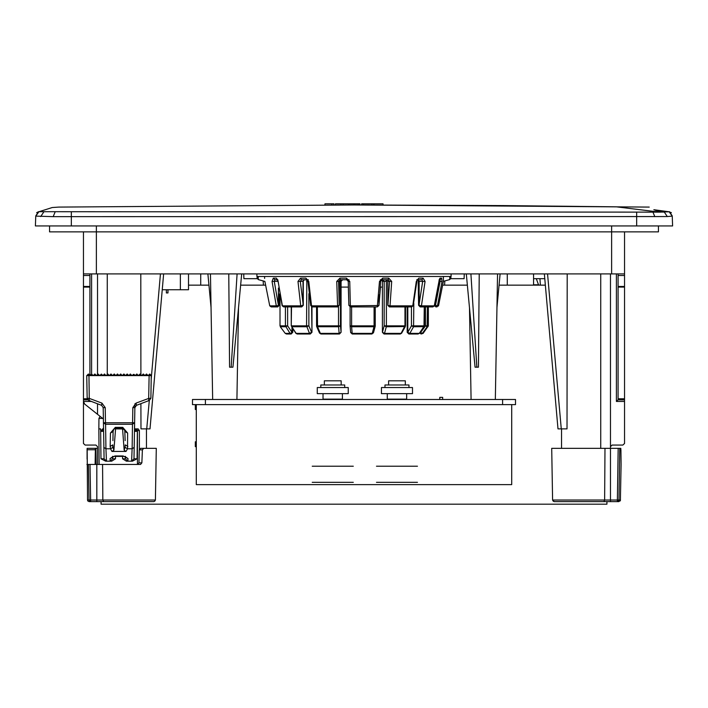 <?xml version="1.0" encoding="UTF-8"?>
<svg xmlns="http://www.w3.org/2000/svg" width="708" height="708" viewBox="0 0 708 708"><rect width="100%" height="100%" fill="white"/><g stroke="black" fill="none" stroke-linecap="round" stroke-linejoin="round"><path stroke-width="1.06" d="M124.157 450.182L125.059 447.359L127.528 448.801L126.059 451.439L124.157 450.182L122.573 428.977L115.546 428.915L113.882 450.182L111.979 451.439L110.51 448.801L110.191 446.35L110.457 433.013L115.307 427.393L122.732 427.393L127.582 433.013L127.528 448.801L132.139 448.801L132.493 424.234L105.545 424.234L105.899 448.801L110.51 448.801L112.988 447.359L113.882 450.182M256.924 273.872L256.924 276.518L451.076 276.518L451.076 273.872M139.37 449.598L139.37 430.526L138.122 428.915L134.52 428.915M86.88 464.439L90.04 464.439L90.597 499.998L87.5 499.998L87.172 448.297L97.536 448.297L97.536 464.439L97.536 446.677L97.536 448.297L97.536 446.677L95.916 445.066L85.102 445.066L95.916 445.066L97.536 446.677L95.916 445.066L85.102 445.066L83.491 443.447L83.491 273.872L624.509 273.872L624.509 275.492L618.049 275.492L618.049 273.872M618.049 286.51L624.509 286.51L624.509 401.454L616.438 401.454L618.049 399.843L618.049 275.492M188.461 273.872L188.461 289.705L162.265 289.705M83.491 286.51L89.951 286.51L89.951 375.559M89.951 273.872L89.951 275.492L83.491 275.492M606.968 501.583L606.968 504.158L101.032 504.158L101.032 501.583M545.337 285.165L499.043 285.165M544.771 278.704L533.584 278.704M188.461 285.165L208.957 285.165M464.306 273.872L464.138 278.704L450.731 278.704M257.269 278.704L243.862 278.704L243.694 273.872M467.36 285.165L443.066 285.165M265.173 285.165L240.64 285.165M257.101 276.518L257.101 277.978L257.101 276.518M264.65 276.518L264.65 278.386M391.745 281.448L388.781 278.164L382.63 278.164L382.108 279.749L380.497 281.359L382.108 279.749L388.152 279.749L389.559 281.359L391.745 281.448L390.037 305.821L412.729 305.821L416.331 281.448L418.738 278.164L423.101 278.164L425.057 281.448L421.455 305.821L434.269 305.821L438.942 281.448L440.022 278.164L441.597 278.164L442.093 281.448L437.42 305.821L438.544 305.821L443.35 281.359L443.35 276.518M287.634 306.909L287.634 325.875L285.651 326.777L280.253 326.777L285.218 333.371L290.041 333.371L285.395 325.875L285.395 306.909M308.883 293.714L308.883 325.875L306.697 326.777L291.767 326.777L296.148 333.371L309.511 333.371L306.52 325.875L306.856 279.749M348.451 279.749L342.044 279.749L340.459 281.359L340.459 325.875L338.583 326.777L317.529 326.777L320.343 333.371L339.176 333.371L338.521 325.875L338.521 306.626M405.534 306.909L405.534 325.875L401.648 333.194L405.357 326.609L386.303 326.777L384.541 333.371L401.126 333.371L405.02 325.875L405.02 306.909M424.083 326.671L413.56 326.777L409.852 333.371L419.216 333.371L424.021 326.777L424.287 306.909M427.446 306.909L427.172 326.777L428.03 326.777L427.172 326.777L422.357 333.371L423.101 333.371L428.313 325.875L425.464 325.875L425.464 306.909M342.628 279.749L341.052 281.359L342.3 279.784L349.035 279.749M285.218 333.371L286.457 333.964L291.192 333.964L292.687 332.344M258.27 276.518L258.27 279.536L264.898 281.448L269.704 305.821L276.306 305.821L272.049 281.448L274.279 281.359L274.766 279.749L277.465 279.749M272.049 281.448L273.306 278.164L276.359 278.164L277.439 279.704M277.766 279.749L282.421 305.821L300.705 305.821L297.971 281.448L300.502 278.164L305.918 278.164L308.794 281.448L311.529 305.821L337.309 305.821L339.229 305.29L339.282 280.926L340.477 279.784L347.203 279.749M439.27 279.749L440.013 279.749L439.27 279.749M416.729 279.749L418.233 279.749L419.171 281.359L419.171 305.29L421.455 305.821L420.242 306.909L432.818 306.909L434.367 305.759L435.907 306.909L437.42 305.821L435.526 305.29L440.111 281.359L442.093 281.448M418.95 305.29L422.703 281.359L421.853 279.749L417.578 279.749L416.331 281.448M380.4 279.749L386.435 279.749L387.878 281.359L387.772 305.29L390.037 305.821L389.391 306.909L411.667 306.909L413.233 305.697L416.817 281.43M346.486 278.164L346.628 279.749L348.248 281.377L346.885 279.766L340.212 279.749L339.955 278.164L346.486 278.164L349.787 281.448L350.371 305.821L378.913 305.493L378.824 294.829M276.359 278.164L278.164 281.448L282.173 305.767L283.713 306.909L301.661 306.909L300.705 305.821L302.997 305.29L302.997 281.359L303.98 279.81L308.343 279.749M308.281 281.359L306.785 279.749L301.466 279.749L300.502 278.164M450.899 276.518L450.899 277.978L450.899 276.518M348.823 305.36L350.433 306.909L350.371 305.821L348.823 305.36L348.265 281.386L348.823 305.36L348.309 287.059L341.061 287.059M382.373 287.059L380.426 287.059L378.913 305.493L380.603 281.395L379.444 281.448L382.63 278.164M515.495 404.649L192.496 404.649L192.496 399.48L515.495 399.48L515.495 404.649M195.355 404.649L195.355 409.49L196.284 409.49M196.284 441.792L195.355 441.792L195.355 446.633L196.284 446.633M442.686 397.383L442.686 399.48L442.686 397.383L439.774 397.383L439.774 399.48L439.774 397.383M323.052 393.666L323.052 399.153L342.424 399.153L323.052 399.48M329.707 393.666L317.237 393.666L317.237 387.524L348.239 387.524L348.239 393.666L329.707 393.666M353.248 482.325L312.228 482.325M353.248 466.174L312.228 466.174M387.285 393.666L387.285 399.153L406.666 399.153L387.285 399.48M393.949 393.666L381.47 393.666L381.47 387.524L412.481 387.524L412.481 393.666L393.949 393.666M417.481 482.325L376.461 482.325M417.481 466.174L376.461 466.174M87.288 375.621L119.024 375.621L109.855 375.151L109.386 375.621L106.961 374.806L106.156 375.621L104.156 374.39L102.925 375.621L101.421 374.116L99.695 375.621L98.766 374.682L96.465 375.621L94.854 374.001L93.235 375.621L91.173 374.452L90.005 375.621L88.766 374.373L87.288 375.621M151.264 375.621L150.751 375.621L151.264 375.621L150.866 398.206L148.698 398.418L149.105 375.621L150.751 375.621L149.353 374.408L148.149 375.621L149.105 375.621L149.105 374.656M105.66 461.209L111.669 461.209L105.66 461.209L100.978 458.811L100.633 428.933L98.837 428.889L100.633 428.889L101.085 430.986L103.501 427.995M144.919 375.621L148.149 375.621L146.954 374.426L144.919 375.621L142.963 375.621L144.919 375.621M129.139 375.24L119.077 375.621L142.963 375.621M125.502 456.934L127.971 458.492L127.856 461.209L132.387 461.209L126.378 461.209L122.581 458.811L122.546 456.403M125.396 456.271L125.608 457.023L123.015 455.996L115.023 455.996L110.067 458.492L112.537 456.934M112.643 456.315L112.43 457.023L115.023 455.996M658.422 225.914L658.422 231.888L49.578 231.888L49.578 225.914M672.264 216.188L672.6 225.914L35.4 225.914L35.736 216.188M620.376 500.583L621.12 464.439L620.827 448.297L619.783 448.297L618.969 499.998L620.5 499.998L618.889 501.583L617.367 501.583L620.199 500.919M603.897 501.583L604.588 499.998L552.612 499.998L553.09 501.114L554.231 501.583L610.464 501.583L558.886 501.583M610.464 273.872L610.464 448.297L551.709 448.297L552.612 499.998L554.231 501.583M617.367 501.583L618.969 499.998L617.367 499.998L617.367 501.583L610.464 501.583L610.464 499.998L617.367 499.998L618.181 448.297L610.464 448.297L610.464 499.998L604.588 499.998L604.977 448.297M104.103 501.583L153.769 501.583L96.81 501.583L96.81 499.998L155.388 499.998L154.91 501.114L153.769 501.583L154.91 501.114L155.388 499.998L156.291 448.297L143.68 448.297L142.361 449.854L139.343 449.854L140.6 448.297L143.68 448.297M96.81 464.439L96.81 499.998L90.597 499.998L90.597 501.583L88.996 499.998L88.429 464.439L140.538 464.439L141.901 462.882L142.361 449.854M156.291 448.297L140.6 448.297M97.536 501.583L89.111 501.583L87.978 501.114L87.5 499.998L87.801 500.91M148.069 448.297L146.476 448.297L146.476 428.915M279.979 297.351L279.979 325.875L287.634 325.875L291.944 332.344L291.944 327.423M291.528 306.909L291.271 325.875L308.883 325.875L311.644 332.344L309.511 333.371L310.316 333.964L297.192 333.964L295.891 333.3L297.192 333.964L310.316 333.964L311.927 332.344L311.644 306.768M317.388 306.909L317.529 326.777L316.68 326.459L316.565 325.875L340.459 325.875L341.052 332.344L339.176 333.371L339.442 333.964L341.061 332.344L341.052 281.359L339.229 281.359L339.229 305.29L338.645 281.359L340.212 279.749M350.106 326.131L350.664 332.503L352.239 333.371L372.24 333.371L374.001 326.777L351.646 326.777L350.071 325.875L374.072 325.875L374.072 306.909M382.771 279.749L384.205 281.359L382.373 281.359L382.373 332.344L384.205 325.875L384.205 281.359L386.418 281.359L386.418 325.875L386.303 326.777L384.205 325.875L405.534 325.875M413.782 303.502L413.56 326.777L411.41 325.875L424.375 325.875L424.375 306.909M420.092 332.344L422.357 333.371L421.127 333.964L423.101 333.371M407.534 332.344L409.852 333.371L408.843 333.964L418.039 333.964L419.295 333.273M295.9 333.026L292.802 328.795L292.802 332.344L290.041 333.371L291.192 333.964L286.457 333.964L285.209 333.371L280.262 326.777M271.226 306.909L269.704 305.821L264.889 281.448L269.713 305.821L271.226 306.909L277.704 306.909L276.306 305.821L279.324 305.29L279.324 293.962L279.979 297.316L279.979 325.875M434.526 305.29L435.526 305.29L435.526 302.059M304.219 279.749L302.997 281.359L300.307 281.359L303.281 305.29L303.281 281.359M418.95 281.359L425.057 281.448M375.249 306.909L375.249 325.875L374.072 325.875L374.001 326.777L375.205 326.255L373.461 332.804L371.912 333.964L373.461 332.804L373.417 329.087M307.998 281.359L306.52 281.359M443.35 281.359L449.73 279.536L449.73 276.518M102.642 418.393L98.925 418.393L98.837 428.889M104.032 458.377L103.147 407.587L105.191 407.587L105.465 422.782L132.573 422.782L132.847 407.587L134.892 407.587L133.998 458.828L137.06 458.811L132.387 461.209M389.391 306.909L387.772 305.29L387.772 281.359L386.435 279.749M125.121 440.668L124.785 430.358L122.652 428.331L122.732 427.393M122.652 428.331L115.386 428.331L113.74 429.305L113.076 431.561L112.917 440.668M38.498 211.71L35.745 215.905L38.498 211.71L659.847 212.135L616.287 206.842L502.972 205.603L354 205.01L58.746 207.055L52.215 207.55L37.444 212.232M439.217 279.518L438.942 281.448M400.277 333.964L401.648 333.194L400.277 333.964L383.993 333.964L382.373 332.344L382.373 281.359L381.559 279.872M420.242 306.909L418.623 305.29L418.154 279.749M349.141 205.01L349.177 203.842L354.027 203.842L354.018 205.01L58.746 207.055M88.721 400.427L87.172 398.206L86.774 375.621L87.172 398.206L89.341 398.418L101.996 403.144L101.589 405.365L88.757 400.445M88.934 374.541L89.27 400.639M135.529 428.915L137.007 431.331L134.485 431.376L134.741 416.57M137.21 429.561L137.007 431.358L134.511 429.552M103.563 431.376L101.032 431.358L100.633 428.889M349.203 203.842L349.177 205.01M669.051 211.789L653.988 209.763L664.122 212.081L653.882 209.754M237.056 273.872L231.153 367.178L229.578 367.178L228.764 273.872M567.223 273.872L567.055 428.915L561.223 428.915L547.576 273.872M163.654 273.872L150.007 428.915L140.945 428.915L140.919 403.649M140.892 374.824L140.777 273.872M624.509 273.872L624.509 231.888M624.509 286.51L624.509 275.492M610.464 446.677L610.464 448.297L610.464 446.677L612.084 445.066L610.464 446.677L612.084 445.066L622.898 445.066L624.509 443.447L624.509 401.454M103.341 418.95L84.703 404.047L83.491 401.454L91.403 401.454M83.491 273.872L83.491 231.888M146.777 428.915L149.282 400.445M151.211 378.523L160.424 273.872M561.223 428.915L557.992 428.915L544.346 273.872M470.944 273.872L476.847 367.178L475.103 367.178L466.289 273.872M479.236 273.872L478.422 367.178L476.847 367.178M496.91 307.688L500.105 273.872M231.153 367.178L232.897 367.178L241.711 273.872M211.09 307.688L207.895 273.872M87.845 399.843L83.491 399.843M624.509 399.843L618.049 399.843M89.951 286.51L89.951 275.492M139.37 430.526L137.432 430.526L136.263 428.915M137.432 430.526L137.432 464.439M533.584 285.165L533.584 273.872L533.584 285.165L538.523 284.828L533.584 284.828M536.319 278.704L538.523 284.828L539.443 285.165M539.912 278.704L540.346 285.165M444.774 280.952L444.624 285.165M263.376 285.165L263.226 280.952M386.019 279.749L386.418 281.359M428.313 306.909L428.313 325.875M311.927 306.865L311.927 332.344M341.061 281.359L341.061 332.344M427.172 326.777L425.464 325.875L420.738 332.344L420.738 331.503M382.479 332.344L384.541 333.371L383.993 333.964M382.479 281.359L381.869 280.032M375.143 325.875L373.461 332.804M316.565 306.909L316.565 325.875L319.485 333.034L320.945 333.964L339.442 333.964M291.528 325.875L291.599 326.388M339.955 278.164L336.725 281.448L339.212 281.359L340.796 279.749M441.597 278.164L440.013 279.749L440.111 281.359L439.022 281.359M439.208 279.554L440.022 278.164M421.853 279.749L423.101 278.164M417.57 279.749L418.738 278.164M388.152 279.749L388.781 278.164M348.248 281.377L349.787 281.448M310.971 305.29L312.299 306.909L337.61 306.909L339.229 305.29M312.299 306.909L310.715 305.608L307.998 281.412L308.794 281.448M306.785 279.749L305.918 278.164M297.971 281.448L300.307 281.359L301.466 279.749M273.306 278.164L274.766 279.749M511.716 404.649L511.716 484.591L196.284 484.591L196.284 404.649M342.424 393.666L342.424 399.48M324.344 384.94L324.344 380.807L341.132 380.807L341.132 384.94M344.69 387.524L344.69 384.94L320.786 384.94L320.786 387.524M406.666 393.666L406.666 399.48M388.577 384.94L388.577 380.807L405.374 380.807L405.374 384.94M408.923 387.524L408.923 384.94L385.019 384.94L385.019 387.524M100.085 416.348L98.925 418.393M136.865 431.145L137.166 429.49M99.147 464.439L98.837 428.933M112.634 456.872L112.607 458.731M112.793 447.651L112.846 444.907L112.988 447.359M125.44 458.731L125.404 456.872M95.014 402.843L101.589 405.365L95.014 402.843M89.535 400.737L101.589 405.365L103.147 407.587M105.191 407.587L101.996 403.144M134.963 403.71L134.892 407.587L136.449 405.365L149.317 400.427L136.449 405.365L136.042 403.144L132.847 407.587M136.042 403.144L148.698 398.418L148.768 400.639M122.245 375.559L120.687 374.001L119.024 375.621M137.396 430.092L137.06 458.811M115.493 456.403L115.457 458.811L111.669 461.209M110.067 458.492L110.183 461.209L112.599 458.828L115.457 458.811M122.581 458.811L125.44 458.828L127.856 461.209M126.059 451.439L111.979 451.439M103.837 447.35L105.899 448.801L106.457 461.209L104.041 458.828L100.978 458.811M127.971 458.492L123.015 455.996M133.998 458.828L131.582 461.209L132.139 448.801L134.201 447.35M88.766 374.373L88.394 374.001L87.102 375.293M92.483 374.868L91.624 374.001L91.173 374.452M144.485 375.187L143.299 374.001L141.689 375.621L140.069 374.001L138.458 375.621L136.839 374.001L135.228 375.621L133.98 374.373L131.998 375.621L131.175 374.798L128.768 375.621M146.954 374.426L146.529 374.001L145.715 374.815M131.175 374.798L130.378 374.001L129.36 375.028M141.228 375.16L139.37 374.709M133.98 374.373L133.095 374.514M98.766 374.682L98.085 374.001L96.961 375.116M96.837 375.24L96.465 375.621M125.316 375.399L123.918 374.001L122.28 375.594M115.847 375.621L114.227 374.001L112.829 375.408M108.811 375.036L107.775 374.001L106.961 374.806M106.527 375.24L106.156 375.621M119.077 375.621L117.457 374.001L115.9 375.567M112.616 375.621L111.006 374.001L109.855 375.151M105.076 374.532L104.545 374.001L104.156 374.39M95.076 375.621L93.642 375.213M128.29 375.143L127.148 374.001L125.537 375.621M150.972 375.213L149.76 374.001L149.353 374.408M149.317 400.427L150.866 398.206M105.465 422.782L105.545 424.234L103.412 422.782L105.465 422.782M132.493 424.234L132.573 422.782L134.626 422.782L132.493 424.234M103.527 429.552L101.173 431.145M125.059 447.359L125.192 444.907L127.856 446.35M124.962 431.561L127.582 433.013M115.386 428.331L115.307 427.393M113.076 431.561L110.457 433.013M112.846 444.907L110.191 446.35M167.955 289.705L167.955 292.935L166.336 292.935L166.336 289.705M659.847 212.135L669.122 211.754L672.255 216.117L667.334 216.586L53.206 216.675L35.745 216.117L38.878 211.754M669.122 211.754L672.255 215.905L669.503 211.71M383.09 205.028L383.072 203.842L374.019 203.842L374.001 205.019M361.673 203.842L373.638 203.842L373.665 205.019M371.921 205.019L371.859 203.842M361.602 203.842L361.584 205.01M354.027 203.842L360.045 203.842L360.062 205.01M358.301 203.842L358.31 205.01M335.424 205.019L335.45 203.842L348.54 203.842L348.575 205.01M340.902 203.842L340.893 205.01M343.088 203.842L343.106 205.01M331.778 205.019L331.795 203.842L324.928 203.842L324.91 205.028M331.795 203.842L333.981 203.842L333.999 205.019M619.783 448.297L618.181 448.297L619.783 448.297M621.12 464.439L620.898 449.757L621.12 464.439M137.591 464.439L138.901 462.882L139.343 449.854M95.828 448.297L96.084 464.439M87.057 459.12L87.102 449.757L95.332 449.757L95.403 448.297L95.129 463.908M87.102 449.757L87.119 448.615M95.35 452.66L95.164 463.103L95.35 452.66M95.394 448.297L95.332 449.226M180.39 289.705L180.39 273.872M600.765 448.297L600.765 273.872M107.235 273.872L107.235 374.541M83.491 398.781L87.252 398.781M89.951 287.059L83.491 287.059M91.562 273.872L91.562 374.063M624.509 287.059L618.049 287.059M618.049 398.781L624.509 398.781M616.438 401.454L616.438 273.872M97.536 414.304L97.536 403.808M97.536 374.55L97.536 273.872M96.412 273.872L96.412 225.914M611.588 273.872L611.588 225.914M507.291 273.872L507.291 285.165M200.709 273.872L200.709 285.165M351.637 306.909L351.646 326.777L352.274 333.964L371.912 333.964M350.433 306.909L377.311 306.909L379.444 281.448M407.773 306.909L407.773 332.344L411.41 325.875L411.41 306.909M350.079 325.875L350.079 306.865L350.079 326.007L350.664 332.503L352.274 333.964M337.61 306.909L336.725 281.448M387.878 305.29L389.559 281.359L387.878 281.359M277.908 281.359L274.279 281.359L278.456 305.29L278.456 288.05M424.375 325.875L419.295 333.353L419.632 332.928L421.49 333.919M279.324 305.29L277.704 306.909L279.191 305.29M434.376 305.723L435.907 306.909L438.544 305.821M205.417 404.649L205.417 399.48M502.574 404.649L502.574 399.48M115.554 428.331L115.546 428.915M122.493 428.915L122.484 428.331M71.287 212.028L71.375 225.914M636.713 212.028L636.625 225.914M53.206 216.675L55.065 212.143M652.935 212.143L654.794 216.675M40.666 216.586L43.763 212.081M664.237 212.081L667.334 216.586M363.408 203.842L363.39 205.01M102.607 464.439L102.881 499.998L103.598 501.583M138.901 462.882L141.901 462.882M495.308 399.48L497.503 273.872M236.915 399.48L238.516 307.688M561.524 448.297L561.524 428.915M212.692 399.48L210.497 273.872M471.085 399.48L469.484 307.688M258.27 279.536L257.101 277.978M350.079 326.007L350.664 332.503M316.68 326.459L319.485 333.034L320.945 333.964M291.271 306.909L291.271 325.875L295.891 333.3M419.623 332.946L421.127 333.964M432.818 306.909L434.349 305.812L439.022 281.448M418.039 333.964L419.295 333.353M407.224 306.909L407.224 332.344L408.843 333.964M291.192 333.964L292.802 332.344M436.464 306.803L437.022 306.909M282.173 305.767L283.713 306.909M301.661 306.909L303.281 305.29M411.667 306.909L413.233 305.697M377.311 306.909L378.913 305.493M449.73 279.536L450.899 277.978M123.033 456.386L115.006 456.386M663.166 212.099L655.342 210.258M663.653 212.09L654.608 210.002M36.666 212.701L37.497 212.356M649.263 207.055L354.593 205.01M670.494 212.338L671.334 212.701M649.254 207.055L354 205.01"/></g></svg>
